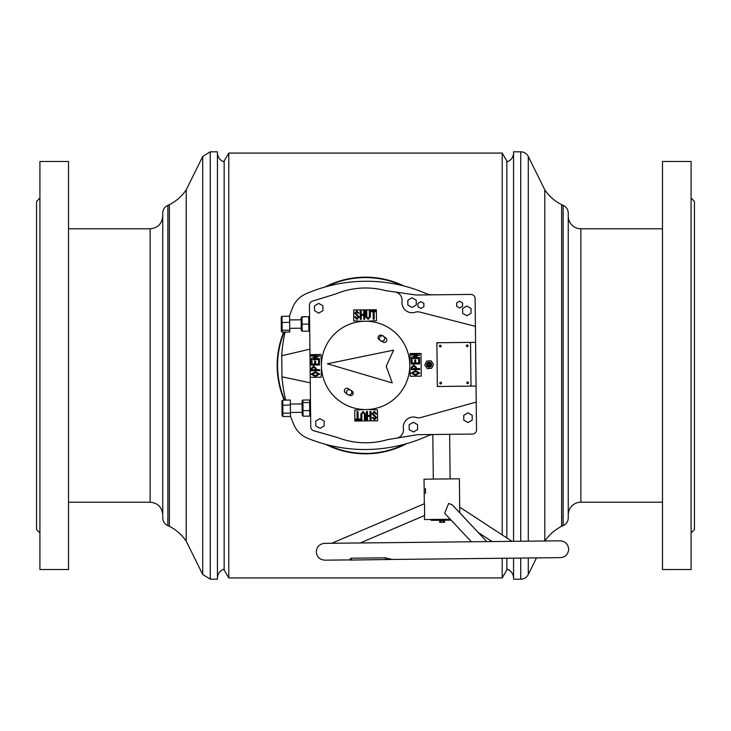 <?xml version="1.0" encoding="UTF-8"?>
<svg xmlns="http://www.w3.org/2000/svg" width="731" height="731" viewBox="0 0 731 731"><rect width="100%" height="100%" fill="white"/><g stroke="black" fill="none" stroke-linecap="round" stroke-linejoin="round"><path stroke-width="1.1" d="M502.215 558.438L502.215 577.929L506.839 569.997L506.839 558.393M506.839 537.961L506.839 161.003L502.215 153.071L228.785 153.071L228.785 577.929L224.161 569.997L224.161 161.003L228.785 153.071M502.215 534.928L502.215 153.071M502.215 577.929L228.785 577.929M284.185 332.084A87.912 87.912 0 0 0 284.679 400.104M327.726 444.887A87.912 87.912 0 0 0 404.7 444.192M406.728 443.626A88.341 88.341 0 0 1 325.688 444.357M284.222 400.113A88.341 88.341 0 0 1 283.729 332.093M324.975 287.009A88.341 88.341 0 0 1 404.06 286.022M401.959 285.501A87.912 87.912 0 0 0 327.068 286.433M568.252 514.834A12.619 12.619 0 0 1 580.871 502.215L580.871 228.785A12.619 12.619 0 0 1 568.252 216.166M662.478 228.785L580.871 228.785M662.478 502.215L580.871 502.215M506.839 569.093A9.466 9.466 0 0 1 513.573 577.929M506.839 161.907A9.466 9.466 0 0 0 513.573 153.071M544.796 540.986L544.796 189.85L528.285 156.489A8.416 8.416 0 0 0 520.737 151.81L513.573 151.81L513.573 541.324M536.499 557.899L528.285 574.511A8.416 8.416 0 0 1 520.737 579.19L513.573 579.19L513.573 558.32M544.906 540.986A44.134 44.134 0 0 1 561.618 526.347A25.238 25.238 0 0 1 563.117 525.653L563.117 205.347A25.238 25.238 0 0 1 561.618 204.653A44.134 44.134 0 0 1 544.796 189.85M563.117 525.653A8.416 8.416 0 0 0 568.252 517.904L568.252 213.096A8.416 8.416 0 0 0 563.117 205.347M217.427 151.81L217.427 579.19L210.263 579.19L210.263 151.81L217.427 151.81M169.382 204.653L169.382 526.347L167.883 525.653L167.883 205.347L169.382 204.653C176.262 201.171 181.873 196.237 186.204 189.85L186.204 541.15L202.715 574.511L210.263 579.19M167.883 205.347C164.621 206.9 162.903 209.486 162.748 213.096L162.748 517.904C162.903 521.514 164.621 524.1 167.883 525.653M285.684 400.095A151.436 151.436 0 0 1 281.965 376.803L281.737 355.769A151.436 151.436 0 0 1 285.026 332.075M432.743 294.831A16.822 16.822 0 0 1 425.945 293.478A151.436 151.436 0 0 0 306.051 293.771A25.238 25.238 0 0 0 292.738 307.367A151.436 151.436 0 0 0 289.43 316.24M290.49 416.122A151.436 151.436 0 0 0 293.999 424.949A25.238 25.238 0 0 0 307.605 438.262A151.436 151.436 0 0 0 427.471 435.987A16.822 16.822 0 0 1 432.825 434.552M309.907 349.153L281.737 355.769M281.965 376.803L310.273 382.806M310.739 426.776L310.209 377.333L310.739 426.776A4.203 4.203 0 0 0 313.8 430.769L337.466 437.485A77.404 77.404 0 0 0 387.457 439.642L417.675 434.662L472.363 434.068A4.203 4.203 0 0 0 476.521 429.819L475.113 298.586A4.203 4.203 0 0 0 470.865 294.419L416.177 295.013L385.858 290.682A77.404 77.404 0 0 0 335.922 293.908L312.411 301.126A4.203 4.203 0 0 0 309.441 305.192L310.209 377.333L321.147 377.223L321.503 367.693M394.886 291.971A8.416 8.416 0 0 1 402.041 301.355A10.097 10.097 0 0 0 415.153 312.238A8.416 8.416 0 0 1 419.832 312.091L475.415 326.346L475.113 298.586M476.228 402.059L420.965 417.502A8.416 8.416 0 0 1 416.286 417.456A10.097 10.097 0 0 0 403.402 428.613A8.416 8.416 0 0 1 396.449 438.152L387.457 439.642M415.51 375.478L411.206 373.075L415.464 370.626L419.813 372.984L415.51 375.478M411.27 369.667L411.242 367.391L413.773 365.043L416.359 367.337L416.368 368.607L419.667 368.57L419.676 369.575L411.27 369.667M418.671 362.941L418.635 359.488L419.576 359.469L419.621 363.937L411.206 364.02L411.16 359.78L412.092 359.771L412.129 363.005L414.742 362.978L414.705 360.008L415.637 359.999L415.674 362.969L418.671 362.941M411.114 355.056L411.096 354.051L419.512 353.959L419.521 355.056L413.454 357.569L419.548 357.505L419.557 358.51L411.151 358.601L411.133 357.505L417.209 354.992L411.114 355.056M315.399 376.556L311.095 374.153L315.353 371.704L319.703 374.062L315.399 376.556M311.159 370.736L311.132 368.47L313.663 366.121L316.249 368.415L316.267 369.676L319.557 369.639L319.566 370.654L311.159 370.736M318.561 364.011L318.524 360.557L319.465 360.547L319.511 365.007L311.095 365.098L311.05 360.858L311.991 360.849L312.018 364.084L314.632 364.056L314.595 361.077L315.527 361.068L315.564 364.047L318.561 364.011M311.004 356.134L310.986 355.129L319.401 355.038L319.41 356.134L313.343 358.647L319.438 358.583L319.447 359.588L311.04 359.679L311.031 358.583L317.099 356.07L311.004 356.134M375.542 417.721L371.997 413.773L374.336 411.288L376.675 414.02L375.67 414.029L374.345 412.229L373.002 413.664L376.538 417.565L374.427 419.905L372.253 417.511L373.258 417.502L374.418 418.918L375.542 417.721M367.556 419.877L366.551 419.886L366.459 411.471L367.465 411.462L367.51 415.4L370.005 415.372L369.959 411.434L370.964 411.425L371.056 419.841L370.05 419.85L370.014 416.305L367.519 416.332L367.556 419.877M361.918 419.941L360.913 419.95L360.849 413.993L363.097 411.416L365.399 413.947L365.454 419.896L364.449 419.914L364.385 413.956L363.106 412.348L361.854 413.984L361.918 419.941M359.862 419.959L355.357 420.005L355.348 419.073L357.094 419.055L357.02 411.58L358.026 411.562L358.099 419.046L359.853 419.027L359.862 419.959M355.686 313.042L359.232 316.989L356.892 319.474L354.544 316.742L355.549 316.733L356.883 318.542L358.227 317.099L354.681 313.206L356.801 310.867L358.967 313.252L357.962 313.27L356.81 311.854L355.686 313.042M363.672 310.894L364.678 310.885L364.769 319.292L363.764 319.301L363.718 315.372L361.224 315.399L361.269 319.328L360.264 319.346L360.173 310.931L361.178 310.922L361.215 314.458L363.709 314.431L363.672 310.894M369.31 310.83L370.315 310.821L370.379 316.77L368.132 319.356L365.829 316.825L365.765 310.867L366.77 310.858L366.834 316.815L368.122 318.424L369.374 316.788L369.31 310.83M371.366 310.812L375.871 310.757L375.88 311.698L374.135 311.717L374.208 319.191L373.203 319.2L373.121 311.726L371.375 311.744L371.366 310.812M396.449 438.152L417.675 434.662L472.363 434.068M312.411 301.126L335.922 293.908M470.865 294.419L416.177 295.013M313.8 430.769L337.466 437.485M476.055 386.078L437.357 386.489L436.882 342.748L475.579 342.327M309.971 354.626L320.909 354.508L321.466 364.02M364.248 409.534L354.736 410.091L354.855 421.029L377.571 420.782L377.452 409.853L367.921 409.488M409.762 366.743L410.319 376.264L421.257 376.145L421.01 353.429L410.082 353.548L409.725 363.079M366.971 321.238L376.492 320.671L376.374 309.743L353.658 309.981L353.777 320.918L363.307 321.274M318.771 374.071L315.363 372.746L312.027 374.144L315.39 375.506L318.771 374.071M315.317 368.68L313.681 367.126L312.073 368.716L312.082 369.722L315.326 369.685L315.317 368.68M418.881 372.993L415.473 371.677L412.138 373.066L415.5 374.427L418.881 372.993M415.427 367.611L413.783 366.048L412.183 367.647L412.193 368.652L415.436 368.616L415.427 367.611M471.002 386.132L470.536 342.382M425.451 488.418L425.506 493.471L425.451 488.418M486.791 541.607L452.343 504.92L448.642 503.421L444.686 513.299L471.422 541.772M450.314 519.284L424.483 519.558L424.428 514.88M459.744 512.806L459.379 478.805L424.044 479.18L424.318 504.125M424.601 515.456L424.473 503.677M392.803 559.443L350.112 560.074L350.469 558.42L351.401 558.21L385.383 557.844L392.273 559.453L560.348 557.643C565.447 557.095 568.225 554.262 568.672 549.145C568.115 544.038 565.282 541.269 560.165 540.821L324.619 543.352L331.773 543.27L424.309 503.741M535.028 557.917L492.338 558.374M466.369 345.79A0.841 0.841 0 0 0 467.219 346.622A0.841 0.841 0 0 0 468.05 345.772A0.841 0.841 0 0 0 467.2 344.941A0.841 0.841 0 0 0 466.369 345.79M439.45 346.083A0.841 0.841 0 0 0 440.3 346.914A0.841 0.841 0 0 0 441.131 346.065A0.841 0.841 0 0 0 440.281 345.233A0.841 0.841 0 0 0 439.45 346.083M439.843 383.099A0.841 0.841 0 0 0 440.692 383.93A0.841 0.841 0 0 0 441.524 383.081A0.841 0.841 0 0 0 440.674 382.249A0.841 0.841 0 0 0 439.843 383.099M466.762 382.806A0.841 0.841 0 0 0 467.612 383.638A0.841 0.841 0 0 0 468.443 382.788A0.841 0.841 0 0 0 467.593 381.957A0.841 0.841 0 0 0 466.762 382.806M439.039 386.471L469.32 386.151A1.681 1.681 0 0 0 470.983 384.442L470.554 344.063A1.681 1.681 0 0 0 468.854 342.4L438.563 342.729A1.681 1.681 0 0 0 436.9 344.429L437.339 384.808A1.681 1.681 0 0 0 439.039 386.471M417.575 424.656L413.344 422.271L409.159 424.748L409.214 429.609L413.444 431.984L417.62 429.517L417.575 424.656M472.162 415.235L467.922 412.851L463.746 415.327L463.801 420.188L468.032 422.573L472.208 420.097L472.162 415.235M322.91 305.777L318.67 303.402L314.494 305.869L314.549 310.73L318.78 313.115L322.956 310.638L322.91 305.777M324.144 421.038L319.913 418.653L315.728 421.12L315.783 425.981L320.014 428.366L324.198 425.89L324.144 421.038M416.231 300.149L412.001 297.773L407.825 300.24L407.88 305.101L412.11 307.486L416.286 305.01L416.231 300.149M471.011 308.4L466.78 306.015L462.604 308.491L462.65 313.343L466.881 315.728L471.066 313.252L471.011 308.4M462.54 302.908L459.58 301.236L456.647 302.972L456.683 306.371L459.653 308.043L462.577 306.307L462.54 302.908M423.843 303.319L420.882 301.656L417.949 303.383L417.986 306.782L420.955 308.455L423.879 306.728L423.843 303.319M429.344 367.218A2.522 2.522 0 0 1 426.612 364.915A2.522 2.522 0 0 1 428.914 362.192A2.522 2.522 0 0 1 431.646 364.486A2.522 2.522 0 0 1 429.344 367.218M429.271 366.377A1.681 1.681 0 0 1 427.452 364.842A1.681 1.681 0 0 1 428.987 363.024A1.681 1.681 0 0 1 430.806 364.559A1.681 1.681 0 0 1 429.271 366.377M429.06 363.864A0.841 0.841 0 0 1 429.965 364.632A0.841 0.841 0 0 1 429.198 365.537A0.841 0.841 0 0 1 428.293 364.778A0.841 0.841 0 0 1 429.06 363.864M431.628 368.287L433.483 364.33L430.988 360.748L426.63 361.114L424.775 365.071L427.269 368.662L431.628 368.287M451.091 520.116L431.217 520.335L431.208 519.485M443.434 520.618L443.452 522.299L444.603 522.29L444.585 520.609L441.003 520.646L439.733 520.664L439.751 522.345L441.021 522.327L441.003 520.646M443.452 522.299L441.021 522.327M282.02 316.322L289.586 316.24L289.659 322.289L289.759 332.02L282.184 332.102L281.334 331.189L281.188 317.254L282.02 316.322L282.184 332.102M289.659 322.289L281.243 322.59M289.741 330.184L282.166 330.257L281.316 329.562M281.28 325.852L281.334 331.189M301.227 324.171L302.067 324.18L302.15 331.234L301.291 330.394L301.154 317.62L301.181 319.803L289.631 319.922M302.15 331.234L308.875 331.17L308.802 324.107L309.642 324.08M301.163 317.784L301.994 316.943L308.72 316.687L301.994 316.761L302.067 324.18L308.802 324.107L308.72 316.87L309.569 317.693M301.994 316.761L301.154 317.62M309.706 330.302L308.875 331.17M308.72 316.687L309.569 317.528M282.751 400.131L290.317 400.049L290.371 404.901L281.965 405.385L281.919 401.1L282.751 400.131L282.888 413.189L282.038 412.631L281.965 405.385M290.371 404.901L290.454 413.106L282.888 413.189L282.924 416.551L282.075 415.592L282.038 412.631M290.454 413.106L290.49 416.469L282.924 416.551M281.947 404.069L282.029 411.315M302.15 410.374L303 410.658L303.054 416.195L302.205 415.254L302.049 401.008L302.086 403.923L290.362 404.051M302.086 404.115L302.186 413.024M303.054 416.195L309.789 416.122L309.725 410.584L310.565 410.283M302.077 403.247L302.908 402.589L309.642 402.516L309.615 399.976L302.881 400.049L303 410.658L309.725 410.584L309.642 402.516L310.492 403.156M302.881 400.049L302.049 401.008M310.62 415.162L309.789 416.122M309.615 399.976L310.465 400.917M379.206 338.956L380.221 336.223L383.099 335.739L384.954 337.987L383.93 340.719L381.061 341.203L379.206 338.956M346.439 391.222L348.724 389.413L351.428 390.482L351.858 393.369L349.573 395.179L346.869 394.11L346.439 391.222M346.823 393.808A34.074 34.074 0 0 1 345.397 392.812A2.522 2.522 0 0 1 345.809 388.508A2.522 2.522 0 0 1 348.395 388.746A29.021 29.021 0 0 0 350.286 390.034M380.403 340.408A29.021 29.021 0 0 0 379.407 339.851A2.522 2.522 0 0 1 378.091 337.521A2.522 2.522 0 0 1 381.81 335.41A34.074 34.074 0 0 1 382.569 335.831M409.744 367.227A44.171 44.171 0 0 1 363.773 409.515A44.171 44.171 0 0 1 321.485 363.545A44.171 44.171 0 0 1 367.455 321.256A44.171 44.171 0 0 1 409.744 367.227M383.757 336.543A34.074 34.074 0 0 1 385.831 337.96A2.522 2.522 0 0 1 386.361 341.487A2.522 2.522 0 0 1 382.834 342.017A29.021 29.021 0 0 0 381.545 341.121M351.465 390.729A29.021 29.021 0 0 0 351.812 390.921A2.522 2.522 0 0 1 352.835 394.338A2.522 2.522 0 0 1 349.418 395.361A34.074 34.074 0 0 1 348.02 394.566M392.245 382.916L327.369 363.791L393.616 350.131L386.206 366.24L392.245 382.916M39.913 532.917L36.55 529.555L36.55 201.445L39.913 198.083M39.913 565.474L39.913 161.487L68.522 161.487L68.522 569.513L39.913 569.513L39.913 565.474M691.087 198.083L694.45 201.445L694.45 529.555L691.087 532.917M691.087 161.487L691.087 569.513L662.478 569.513L662.478 161.487L691.087 161.487M520.737 579.19L520.737 558.237M520.737 541.242L520.737 151.81M528.285 574.511L528.285 558.155M528.285 541.168L528.285 156.489M561.618 526.347L561.618 204.653M68.522 228.785L150.129 228.785L150.129 502.215C157.786 502.955 161.999 507.168 162.748 514.834M186.204 189.85L202.715 156.489L202.715 574.511M351.419 560.056L351.401 558.21M385.401 559.69L385.383 557.844M217.427 577.929C217.774 573.533 220.013 570.591 224.161 569.093M202.715 156.489L210.263 151.81M169.382 526.347C176.262 529.829 181.873 534.763 186.204 541.15M217.427 153.071C217.774 157.467 220.013 160.409 224.161 161.907M68.522 502.215L150.129 502.215M150.129 228.785C157.786 228.045 161.999 223.832 162.748 216.166M449.647 434.315L450.122 478.906M432.825 434.497L433.3 479.079M397.938 542.566L360.228 542.969L424.437 515.538M350.112 559.9L324.792 560.174C319.675 559.727 316.843 556.958 316.295 551.85C316.733 546.733 319.511 543.901 324.619 543.352M486.837 541.607L492.109 541.552L478.175 532.433M459.68 507.104L512.011 541.342L560.165 540.821M325.414 560.165L324.792 560.174M301.273 328.21L289.723 328.338M302.177 412.339L290.454 412.467"/></g></svg>
